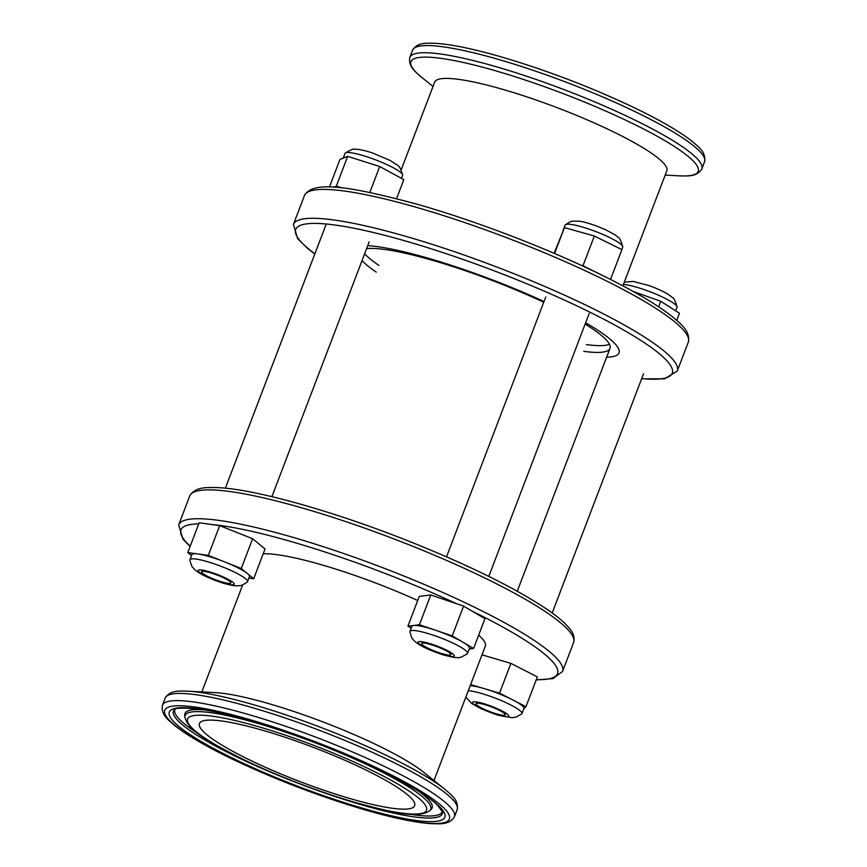 <?xml version="1.0" encoding="UTF-8"?>
<svg xmlns="http://www.w3.org/2000/svg" width="867" height="867" viewBox="0 0 867 867"><rect width="100%" height="100%" fill="white"/><g stroke="black" fill="none" stroke-linecap="round" stroke-linejoin="round"><path stroke-width="1.3" d="M544.021 301.521A144.551 23.051 -159.1 0 0 367.749 245.621M606.629 357.182A144.551 23.051 -159.1 0 0 619.016 352.88A144.551 23.051 -159.1 0 0 585.648 322.773M622.885 285.839L666.831 170.766A124.241 19.811 -159.1 0 0 610.845 130.603A124.241 19.811 -159.1 0 0 434.681 82.116L401.15 169.932M366.6 248.645A134.515 21.447 20.9 0 1 495.74 281.829A134.515 21.447 20.9 0 1 543.739 302.247M585.149 324.085A134.515 21.447 20.9 0 1 609.989 348.404A134.515 21.447 20.9 0 1 583.729 351.341M376.267 272.119A134.515 21.447 20.9 0 1 362.048 260.544M251.343 760.771A115.192 18.37 20.9 0 1 199.432 723.533A115.192 18.37 20.9 0 1 313.605 747.473A115.192 18.37 20.9 0 1 414.675 805.725A115.192 18.37 20.9 0 1 251.343 760.771M445.031 789.436A153.708 24.504 20.9 0 0 386.812 755.601A153.708 24.504 20.9 0 0 187.662 691.151L215.363 692.625A124.241 19.811 20.9 0 1 376.332 744.72A124.241 19.811 20.9 0 1 423.399 772.063L445.031 789.436C450.211 794.15 458.99 799.688 457.18 809.594A156.288 24.915 20.9 0 0 320.064 730.567A156.288 24.915 20.9 0 0 165.174 698.087L162.432 705.261A156.288 24.915 20.9 0 1 317.322 737.741A156.288 24.915 20.9 0 1 454.438 816.768C449.247 825.373 438.832 823.715 430.899 823.65C414.827 822.534 392.892 817.96 365.094 809.919C319.717 796.502 275.695 779.682 233.039 759.449C206.693 746.747 187.239 735.433 174.668 725.506C169.488 720.791 160.612 715.221 162.432 705.261M263.21 553.764A124.241 19.811 20.9 0 1 417.71 600.506M478.66 635.175A124.241 19.811 20.9 0 1 485.314 646.099L433.966 780.549M401.475 178.364L402.602 175.416A30.822 4.909 -159.1 0 0 402.646 175.026A30.822 4.909 -159.1 0 0 393.716 168.003A30.822 4.909 -159.1 0 0 364.313 155.952A30.822 4.909 -159.1 0 0 345.239 153.101A30.822 4.909 -159.1 0 0 345.023 153.426L343.234 158.108M396.566 198.662L403.827 179.642L379.713 166.529L347.678 156.353L339.972 159.398L329.417 187.044M341.988 187.933L336.309 186.134L347.678 156.353M369.819 192.463L379.713 166.529M336.309 186.134L333.567 187.218M675.707 310.841L677.051 307.33A30.822 4.909 -159.1 0 0 677.094 306.94A30.822 4.909 -159.1 0 0 646.099 290.293A30.822 4.909 -159.1 0 0 623.416 284.452M676.748 320.346L679.457 313.225L660.762 301.304L633.268 291.485M658.671 306.799L660.762 301.304M621.78 249.577L622.723 247.106A30.822 4.909 -159.1 0 0 622.766 246.716A30.822 4.909 -159.1 0 0 595.683 231.522A30.822 4.909 -159.1 0 0 565.36 224.791A30.822 4.909 -159.1 0 0 565.143 225.117L563.214 230.167M606.066 277.202L610.541 279.423L621.91 249.642L594.35 236.008L564.45 227.598L554.132 253.316M602.413 275.392L582.982 265.79L594.35 236.008M554.555 253.489L564.45 227.598M582.982 265.79L581.031 265.237M189.949 559.714L191.889 554.631A30.822 4.909 20.9 0 1 198.012 553.97A30.822 4.909 20.9 0 1 224.791 561.957A30.822 4.909 20.9 0 1 247.453 573.607A30.822 4.909 20.9 0 1 249.468 576.62L247.529 581.692A30.822 4.909 20.9 0 1 247.301 582.017C243.128 584.824 240.538 586.027 239.53 585.648C237.157 585.593 237.103 587.024 223.187 583.188C203.929 576.815 195.606 571.407 192.918 567.549C192.214 567.527 191.206 565.046 189.895 560.104A30.822 4.909 20.9 0 1 189.949 559.714A30.822 4.909 20.9 0 1 222.852 567.029A30.822 4.909 20.9 0 1 247.529 581.692M214.106 579.221A15.649 2.493 20.9 0 1 201.577 571.765A15.649 2.493 20.9 0 1 217.086 575.016A15.649 2.493 20.9 0 1 230.817 582.927A15.649 2.493 20.9 0 1 214.106 579.221M191.499 555.639L187.792 552.55L208.308 555.411L241.264 568.492L253.673 578.733L248.916 578.061M187.792 552.55L199.161 522.768L219.676 525.63L252.644 538.721L265.042 548.963L253.673 578.733M252.644 538.721L241.264 568.492M219.676 525.63L208.308 555.411M470.217 685.634A30.822 4.909 20.9 0 1 484.133 688.593A30.822 4.909 20.9 0 1 512.722 699.897A30.822 4.909 20.9 0 1 523.885 708.512L521.945 713.595A30.822 4.909 20.9 0 1 521.728 713.909L516.255 717.042L511.92 717.713L497.604 715.08L481.326 708.848L471.865 703.592L465.828 697.111M468.278 690.717A30.822 4.909 20.9 0 1 482.193 693.676A30.822 4.909 20.9 0 1 521.945 713.595M496.195 713.779A15.649 2.493 20.9 0 1 476.005 703.657A15.649 2.493 20.9 0 1 491.513 706.908A15.649 2.493 20.9 0 1 505.244 714.82A15.649 2.493 20.9 0 1 496.195 713.779M470.618 684.594L499.533 693.156L525.976 706.67L523.82 708.686M481.987 654.823L510.901 663.374L537.345 676.899L525.976 706.67M510.901 663.374L499.533 693.156M409.961 631.393L411.912 626.31A30.822 4.909 20.9 0 1 413.635 625.454A30.822 4.909 20.9 0 1 435.808 630.32A30.822 4.909 20.9 0 1 462.87 642.165A30.822 4.909 20.9 0 1 469.481 648.299L467.541 653.382A30.822 4.909 20.9 0 1 467.324 653.707C461.883 657.078 458.61 658.346 457.516 657.5C456.627 658.02 451.859 657.143 443.21 654.878C423.952 648.505 415.629 643.097 412.941 639.228C412.237 639.207 411.229 636.725 409.918 631.783A30.822 4.909 20.9 0 1 409.961 631.393A30.822 4.909 20.9 0 1 433.868 635.403A30.822 4.909 20.9 0 1 467.541 653.382M438.702 652.58A15.649 2.493 20.9 0 1 421.6 643.444A15.649 2.493 20.9 0 1 437.109 646.706A15.649 2.493 20.9 0 1 450.84 654.607A15.649 2.493 20.9 0 1 438.702 652.58M411.218 628.109L407.913 626.158L419.4 624.749L452.227 635.89L473.577 648.483L469.22 648.982M407.913 626.158L419.281 596.377L430.769 594.968L463.596 606.12L484.946 618.702L473.577 648.483M463.596 606.12L452.227 635.89M430.769 594.968L419.4 624.749M595.748 275.717A205.446 32.751 -159.1 0 0 304.447 195.552C312.889 179.61 353.812 187.38 415.683 203.821C472.082 219.698 542.027 246.239 595.542 272.065C631.675 289.48 657.89 304.848 674.19 318.167C680.898 324.215 690.576 331.378 688.311 342.129A205.446 32.751 -159.1 0 0 595.748 275.717M688.311 342.129L677.279 371A205.446 32.751 -159.1 0 0 584.716 304.588A205.446 32.751 -159.1 0 0 293.425 224.423L297.652 238.707L308.349 249.057L314.808 254.009M641.688 378.63A201.534 32.133 -159.1 0 0 581.443 308.067A201.534 32.133 -159.1 0 0 356.326 228.715A201.534 32.133 -159.1 0 0 314.873 253.825M634.156 111.214A156.288 24.915 -159.1 0 0 412.562 50.232C417.753 41.627 428.168 43.285 436.101 43.35C452.173 44.466 474.108 49.04 501.906 57.081C547.283 70.498 591.305 87.318 633.961 107.551C660.307 120.253 679.761 131.567 692.332 141.494C697.512 146.209 706.388 151.779 704.568 161.739A156.288 24.915 -159.1 0 0 634.156 111.214M704.568 161.739L701.826 168.913A156.288 24.915 -159.1 0 0 631.414 118.389A156.288 24.915 -159.1 0 0 409.82 57.406L412.562 50.232M665.173 175.091L679.338 175.849A153.708 24.504 -159.1 0 0 628.878 121.694A153.708 24.504 -159.1 0 0 460.388 61.839A153.708 24.504 -159.1 0 0 421.969 77.564C416.789 72.85 408.01 67.312 409.82 57.406M609.479 344.329A134.515 21.447 20.9 0 1 586.32 344.567M378.846 265.345A134.515 21.447 20.9 0 1 364.639 253.782M190.09 546.513L182.915 539.155L178.689 524.871A205.446 32.751 20.9 0 1 382.304 567.56A205.446 32.751 20.9 0 1 562.553 671.448L553.027 678.612L536.185 679.912M190.209 546.199A201.534 32.133 20.9 0 1 198.738 523.874M210.8 524.394A201.534 32.133 20.9 0 1 456.671 603.768M472.071 611.116A201.534 32.133 20.9 0 1 536.294 679.652M178.689 524.871L189.721 496A205.446 32.751 20.9 0 1 393.336 538.689A205.446 32.751 20.9 0 1 573.575 642.577L562.553 671.448M184.823 716.966A131.502 20.971 20.9 0 1 315.371 742.846A131.502 20.971 20.9 0 1 429.945 810.569C417.721 819.163 392.296 812.357 353.595 802.029C316.087 790.791 279.857 776.865 244.873 760.261C210.854 742.661 188.681 731.889 184.823 716.966L184.736 714.972A132.293 21.09 20.9 0 1 204.504 709.91M245.198 760.348A127.904 20.396 20.9 0 1 249.23 724.108A127.904 20.396 20.9 0 1 426.737 809.431A127.904 20.396 20.9 0 1 245.198 760.348M419.975 792.189A132.293 21.09 20.9 0 1 431.332 809.139L429.945 810.569M198.359 733.71A143.098 22.813 20.9 0 1 175.026 709.293M442.365 811.371A143.098 22.813 20.9 0 1 408.693 814.026M442.56 812.173A143.889 22.943 20.9 0 1 374.555 808.445A143.889 22.943 20.9 0 1 238.295 757.606A143.889 22.943 20.9 0 1 174.343 709.748C174.581 707.851 182.829 707.635 199.096 709.087C216.609 711.558 238.956 717.031 266.126 725.516C335.746 746.91 419.151 786.087 437.77 805.476L442.56 812.173M235.716 759.687A147.498 23.517 20.9 0 1 240.376 717.909A147.498 23.517 20.9 0 1 445.074 816.291A147.498 23.517 20.9 0 1 235.716 759.687M233.364 759.525A152.375 24.298 20.9 0 1 238.165 716.359A152.375 24.298 20.9 0 1 449.637 818.004A152.375 24.298 20.9 0 1 233.364 759.525M218.777 575.049A19.356 3.089 20.9 0 1 230.427 584.672A19.356 3.089 20.9 0 1 199.377 572.339A19.356 3.089 20.9 0 1 218.777 575.049M483.732 703.646A19.356 3.089 20.9 0 1 508.571 716.337A19.356 3.089 20.9 0 1 479.549 707.754A19.356 3.089 20.9 0 1 483.732 703.646M433.153 644.647A19.356 3.089 20.9 0 1 453.213 656.482A19.356 3.089 20.9 0 1 422.294 645.98A19.356 3.089 20.9 0 1 433.153 644.647M304.447 195.552L293.425 224.423M641.623 378.814L664.566 378.836L677.279 371M679.338 175.849C686.339 175.784 696.58 177.507 701.826 168.913M433.034 86.451L421.969 77.564M517.263 591.229L609.989 348.404M189.721 496C195.086 486.506 207.159 487.492 217.259 487.59C255.646 489.075 336.819 512.299 411.337 542.178C469.47 565.544 514.283 587.653 545.787 608.493C556.733 615.863 564.58 622.452 569.326 628.261C573.477 632.921 574.897 637.689 573.575 642.577M454.438 816.768L457.18 809.594M187.662 691.151C180.661 691.216 170.42 689.493 165.174 698.087M201.827 691.909L242.706 584.846M271.891 496.65L369.19 241.871M225.377 488.186L325.775 225.29M552.192 612.991L643.552 373.742M488.793 576.403L589.17 313.54M446.527 556.842L545.766 296.958M345.239 153.101C350.68 149.731 353.953 148.463 355.047 149.308C356.185 149.222 360.206 149.059 371.813 152.711L390.443 160.579C399.654 167.385 398.928 163.549 402.646 175.026M624.273 282.187L633.083 281.407L649.242 285.644C665.845 291.821 670.635 295.94 672.315 297.576C673.692 297.674 675.285 300.795 677.094 306.94M622.766 246.716C620.956 240.571 619.363 237.45 617.987 237.352C617.672 236.366 613.533 233.841 605.567 229.766C593.505 224.575 584.553 221.714 578.722 221.183C570.594 221.302 572.578 220.164 565.36 224.791"/></g></svg>
